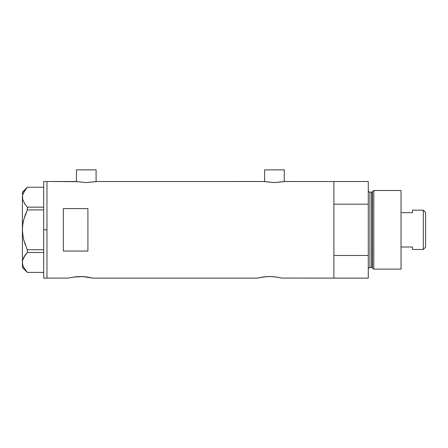 <?xml version="1.0" encoding="UTF-8"?>
<svg xmlns="http://www.w3.org/2000/svg" width="448" height="448" viewBox="0 0 448 448"><rect width="100%" height="100%" fill="white"/><g stroke="black" fill="none" stroke-linecap="round" stroke-linejoin="round"><path stroke-width="0.67" d="M96.096 181.586L96.096 169.876L76.446 169.876L76.446 181.586L76.446 169.876L96.096 169.876L96.096 181.586M284.267 181.586L284.267 169.876L264.617 169.876L264.617 181.586L264.617 169.876L284.267 169.876L284.267 181.586M284.48 181.541L333.889 181.502L333.889 204.165L368.278 204.165L368.278 278.124L368.278 255.461L333.889 255.461L333.889 278.124L368.278 278.124L281.736 278.068L333.889 278.124L333.889 181.502L284.676 181.502L274.439 182.599L264.208 181.502L96.505 181.502L86.268 182.599L76.037 181.502L46.967 181.502L46.967 278.124L68.494 278.068L46.967 278.124L46.967 181.502L76.821 181.664M70.711 277.558L78.131 276.601L85.243 276.774M73.741 277.032L82.942 276.601L92.82 278.124L257.41 278.124L262.858 277.038L257.41 278.124L92.82 278.124M77.19 276.657L75.824 276.774M78.523 276.584L78.126 276.601M81.553 276.55L80.528 276.539M84.202 276.679L82.947 276.601M85.736 276.825L87.36 277.032M89.88 277.463L90.356 277.558M262.898 277.032L269.696 276.539L276.506 277.032M266.342 276.657L264.975 276.774M267.674 276.584L272.087 276.601M270.704 276.55L269.69 276.539M273.358 276.679L279.507 277.558M274.893 276.825L274.406 276.774M277.486 277.183L281.977 278.124M68.494 278.068L70.33 277.642M63.342 251.042L63.342 208.589L87.909 208.589L87.909 251.042L63.342 251.042L63.342 208.589L87.909 208.589L87.909 251.042L63.342 251.042M264.404 181.541L96.505 181.502M95.726 181.664L86.268 182.599L76.233 181.541M91.879 277.894L90.742 277.642L91.879 277.894M259.862 277.558L267.282 276.601M279.031 277.463L278.37 277.34M333.889 278.124L333.889 181.502L333.889 204.165L368.278 204.165L368.278 181.502L368.278 255.461L333.889 255.461L333.889 278.124M257.41 278.124L259.487 277.642M88.334 277.183L89.219 277.34M283.898 181.664L274.439 182.599L264.986 181.664M43.691 278.124L43.691 181.502L43.691 229.813L46.967 229.813L46.967 181.502L46.967 229.813L43.691 229.813L43.691 278.124L46.967 278.124L46.967 229.813L46.967 278.124M27.339 272.39L43.691 272.39L27.339 272.39L23.772 267.568L22.758 265.042L22.4 262.433L22.747 259.868L23.755 257.342L27.339 252.476L25.334 254.856L27.339 252.476L27.339 249.726L43.691 249.726L27.339 249.726L23.755 240.01L22.753 234.97L23.761 240.033L25.329 244.95L23.755 240.01L22.753 234.97L22.4 229.813L22.753 224.633L22.4 229.813L22.753 224.633L23.761 219.593L27.339 209.899L25.329 214.676L27.339 209.899L27.339 207.15L43.691 207.15L27.339 207.15L25.334 204.77L22.758 199.797L22.4 197.193L22.747 194.628L23.755 192.102L27.339 187.236L43.691 187.236L27.339 187.236M25.094 204.439L22.758 199.797L22.4 192.147L22.753 199.78L22.4 197.193L22.747 194.628L25.329 189.627M25.329 204.758L27.339 207.15L27.339 209.899L43.691 209.899L27.339 209.899L25.329 214.676L23.498 220.651M23.145 237.339L22.4 229.813L22.4 262.433L22.753 265.02L22.4 262.433L22.747 259.868L25.329 254.867L23.201 258.53M23.184 266.302L23.772 267.568L22.758 265.042L22.4 262.433L22.4 267.478L22.4 197.193L22.4 229.813L22.753 224.644L23.761 219.593M27.339 252.476L43.691 252.476L27.339 252.476L27.339 249.726L23.761 240.033M25.385 270.082L23.772 267.568M23.206 266.358L23.755 267.529M24.959 255.371L23.766 257.32M26.673 253.21L25.334 254.856M23.755 219.615L23.262 221.71M25.066 204.4L25.323 204.758M373.806 190.506L372.462 191.542L372.462 268.089L373.806 269.119L373.806 190.506L373.806 269.119L401.033 269.119L401.033 190.506L373.806 190.506L401.033 190.506L401.033 269.119L373.806 269.119L372.462 268.089A0.818 0.818 0 0 0 371.672 267.478A0.818 0.818 0 0 1 372.462 268.089L372.462 191.542A0.818 0.818 0 0 1 371.672 192.147L369.919 192.147A1.635 1.635 0 0 1 368.278 190.506A1.635 1.635 0 0 0 369.919 192.147L369.919 267.478L371.672 267.478L371.672 192.147A0.818 0.818 0 0 0 372.462 191.542L373.806 190.506M368.278 269.119A1.635 1.635 0 0 1 369.919 267.478A1.635 1.635 0 0 0 368.278 269.119M371.672 267.478L369.919 267.478L369.919 192.147L371.672 192.147L371.672 267.478M423.31 249.469L425.6 247.173L425.6 212.453L423.31 210.162L423.31 249.469L423.31 210.162L412.496 210.162L412.496 212.638L401.033 212.638L412.496 212.638L412.496 210.162L423.31 210.162L425.6 212.453L425.6 247.173L423.31 249.469L412.496 249.469L423.31 249.469M412.496 246.994L412.496 249.469L412.496 246.994L401.033 246.994L412.496 246.994M43.691 181.502L46.967 181.502M22.4 267.478L27.311 272.39M22.4 192.147L27.311 187.236M333.889 181.502L368.278 181.502"/></g></svg>
